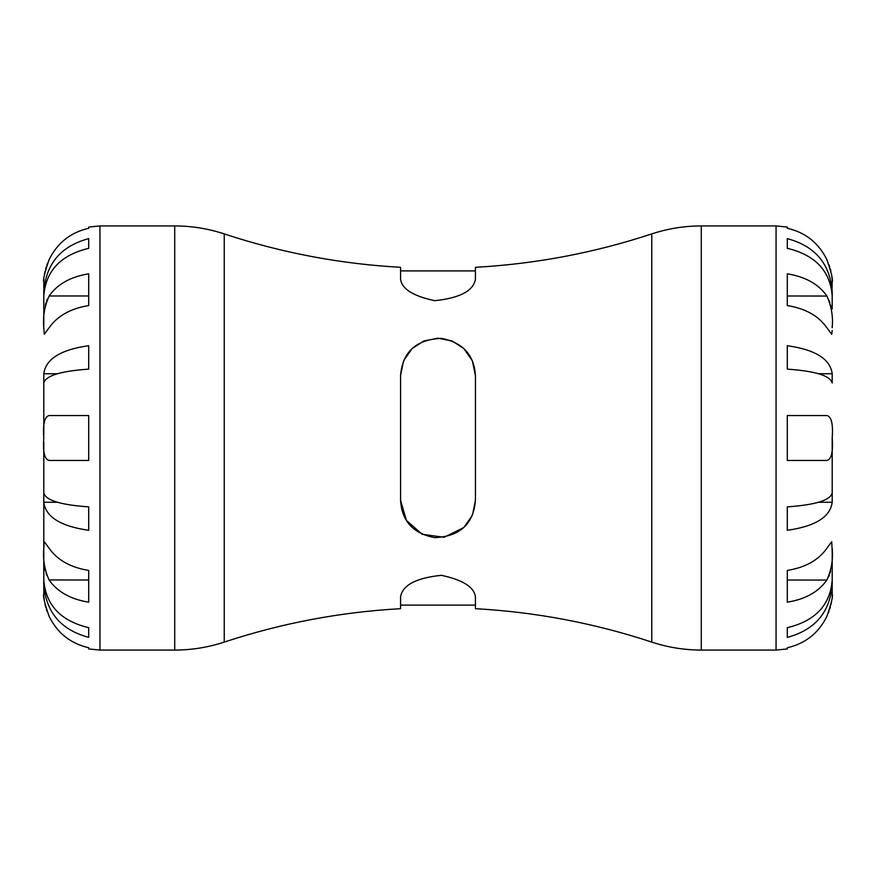 <?xml version="1.0" encoding="UTF-8"?>
<svg xmlns="http://www.w3.org/2000/svg" width="876" height="876" viewBox="0 0 876 876"><rect width="100%" height="100%" fill="white"/><g stroke="black" fill="none" stroke-linecap="round" stroke-linejoin="round"><path stroke-width="1.31" d="M472.383 360.857L475.427 375.629L475.427 500.371L472.569 514.705M472.098 515.789L463.962 527.33M463.656 527.615L444.154 537.284L422.112 534.261L406.398 520.41L400.573 500.371L400.573 375.629L403.431 361.295M403.902 360.211L412.038 348.67M412.344 348.385L423.831 340.983L438 338.202L452.169 340.983L463.787 348.506L472.35 360.781M475.427 500.371C473.5 524.045 459.922 536.473 434.671 537.645C413.187 533.528 401.821 521.111 400.573 500.371M651.766 233.903C667.84 228.603 684.353 225.953 701.282 225.931L701.282 650.069C684.353 650.047 667.84 647.386 651.766 642.097L651.766 233.903C594.454 252.825 535.674 263.961 475.427 267.311L475.427 279.115C473.5 290.843 459.922 298.037 434.671 300.687C413.187 296.11 401.821 288.927 400.573 279.115L400.573 267.311C340.326 263.961 281.546 252.825 224.234 233.903L224.234 642.097C208.159 647.386 191.647 650.047 174.718 650.069L174.718 225.931C191.647 225.953 208.159 228.603 224.234 233.903M400.573 375.629C402.5 351.955 416.078 339.527 441.329 338.355C462.813 342.472 474.179 354.889 475.427 375.629M43.8 434.934L43.8 382.965L43.8 434.934M43.8 373.745L43.8 382.965C45.738 375.695 60.707 371.085 88.706 369.135L88.706 345.713C60.707 349.666 45.738 359.018 43.8 373.745L57.422 373.745M43.8 546.58L43.8 502.255L43.8 546.58M43.8 502.255C45.738 516.993 60.707 526.334 88.706 530.287L88.706 506.865C60.707 504.915 45.738 500.305 43.8 493.035L43.8 442.249L43.8 502.255L57.422 502.255M48.968 259.942L49.122 259.614C44.534 272.962 42.76 280.451 43.8 282.061L43.8 325.861M43.8 309.009L43.8 295.924C45.738 270.903 60.707 255.036 88.706 248.324L88.706 238.622L88.706 248.324M43.8 551.562L43.8 593.939C42.782 595.68 44.556 603.17 49.122 616.386C57.444 633.151 70.638 643.597 88.706 647.736L88.706 648.941L99.941 650.069L174.718 650.069M832.2 441.066L832.2 502.255C830.262 516.982 815.293 526.334 787.294 530.287L787.294 506.865C815.293 504.915 830.262 500.305 832.2 493.035L832.2 441.066M832.2 309.009L832.2 295.924C830.262 270.903 815.293 255.036 787.294 248.324L787.294 238.622C815.293 246.167 830.262 263.994 832.2 292.102L832.2 309.009M832.2 373.745L832.2 382.965C830.262 375.695 815.293 371.085 787.294 369.135L787.294 345.713C815.293 349.666 830.262 359.018 832.2 373.745L818.578 373.745M832.2 550.139L832.2 593.939C833.24 595.549 831.466 603.038 826.878 616.386L827.032 616.058M832.178 280.67L832.025 292.102M224.234 642.097C281.546 623.175 340.326 612.039 400.573 608.689L400.573 596.885C402.5 585.157 416.078 577.963 441.329 575.313C462.813 579.89 474.179 587.073 475.427 596.885L475.427 608.689C535.674 612.039 594.454 623.175 651.766 642.097M831.247 593.939L832.2 583.898C830.262 612.006 815.293 629.833 787.294 637.378L787.294 627.676C815.293 620.964 830.262 605.097 832.2 580.076M787.294 637.378L787.294 627.676M832.2 502.255L818.578 502.255M787.294 248.324L787.294 238.622M832.2 548.266C833.229 559.315 831.455 569.904 826.878 580.022C818.556 591.869 805.362 599.261 787.294 602.184L787.294 570.429C805.362 567.506 818.556 560.114 826.878 548.266L831.718 541.686L832.2 551.562M832.2 438C833.24 451.896 831.466 459.374 826.878 460.458L787.294 460.458L787.294 415.542L826.878 415.542C831.444 416.527 833.218 424.017 832.2 438L832.2 442.27M832.2 330.46L831.718 334.314L826.878 327.733C818.556 315.886 805.362 308.494 787.294 305.571L787.294 273.816C805.362 276.739 818.556 284.131 826.878 295.978C831.455 306.107 833.229 316.696 832.2 327.733L832.2 325.861M832.2 282.061C833.218 280.32 831.444 272.83 826.878 259.614C818.556 242.849 805.362 232.403 787.294 228.264L787.294 227.059L776.059 225.931L776.059 650.069L787.294 648.941L787.294 647.736C805.362 643.597 818.556 633.151 826.878 616.386M829.057 264.902L829.703 266.841M830.317 268.866L830.93 271.297M831.554 274.429L832.123 279.521M831.302 308.626L830.612 305.1M829.955 302.691L829.298 300.807M826.922 296.055L787.294 295.978L787.294 305.571M826.835 580.076L787.294 580.022L787.294 570.429M828.565 576.966L829.298 575.203M829.955 573.309L830.612 570.9M831.302 567.363L831.466 566.257M832.178 595.33L832.123 596.479M831.554 601.571L830.93 604.703M830.317 607.134L829.703 609.159M829.046 611.109L828.335 612.992M88.706 637.378L88.706 627.676L88.706 637.378C60.707 629.833 45.738 612.006 43.8 583.898L43.975 583.898M43.8 580.076C45.738 605.097 60.707 620.964 88.706 627.676M43.975 292.102L43.8 292.102C45.738 263.994 60.707 246.167 88.706 238.622M88.706 438L88.706 460.458L49.122 460.458C44.556 459.473 42.782 451.983 43.8 438C42.76 424.104 44.534 416.626 49.122 415.542L88.706 415.542L88.706 438M43.8 548.266L44.282 541.686L49.122 548.266C57.444 560.114 70.638 567.506 88.706 570.429L88.706 602.184C70.638 599.261 57.444 591.869 49.122 580.022C44.545 569.893 42.771 559.304 43.8 548.266L43.8 550.139M46.943 611.098L46.297 609.159M45.683 607.134L45.07 604.703M44.446 601.571L43.877 596.479M43.822 595.33L43.8 593.939M44.698 567.374L45.388 570.9M46.045 573.309L46.702 575.193M49.078 579.945L88.706 580.022L88.706 570.429M47.435 299.034L46.702 300.796M46.045 302.691L45.388 305.1M44.698 308.637L44.534 309.743M43.822 280.67L43.877 279.521M44.446 274.429L45.07 271.297M45.683 268.866L46.297 266.841M46.954 264.891L47.665 263.008M99.941 650.069L99.941 225.931L88.706 227.059L88.706 228.264C70.638 232.403 57.444 242.849 49.122 259.614M43.8 327.733C42.771 316.685 44.545 306.096 49.122 295.978C57.444 284.131 70.638 276.739 88.706 273.816L88.706 305.571C70.638 308.494 57.444 315.886 49.122 327.733L44.282 334.314L43.8 327.733M88.706 305.571L88.706 295.978L49.122 295.978M475.427 270.903L400.573 270.903M701.282 650.069L776.059 650.069M701.282 225.931L776.059 225.931M99.941 225.931L174.718 225.931M475.427 605.097L400.573 605.097"/></g></svg>
